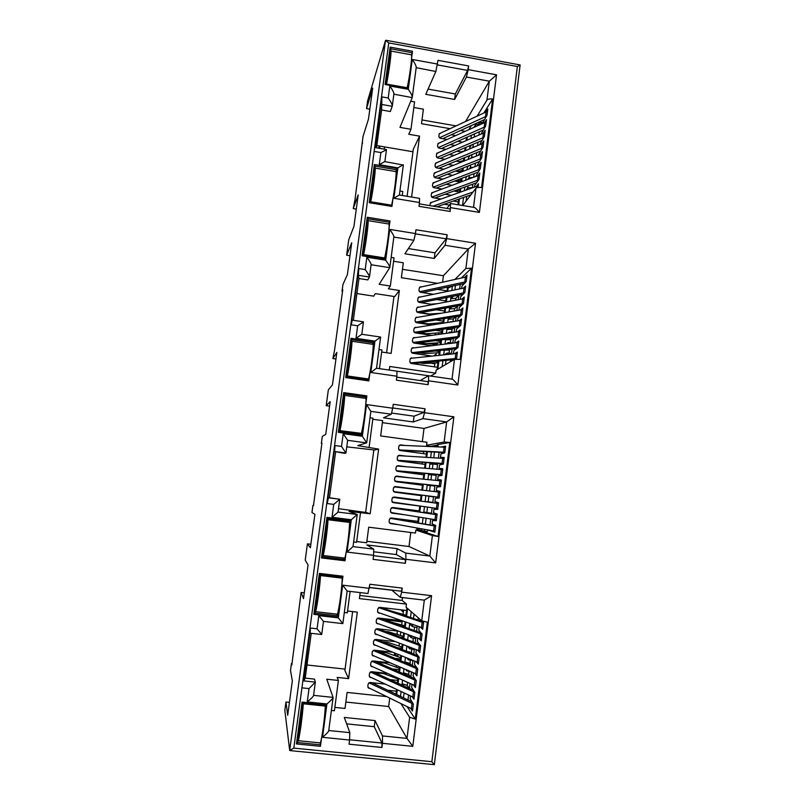 <?xml version="1.0" encoding="UTF-8"?>
<svg xmlns="http://www.w3.org/2000/svg" width="805" height="805" viewBox="0 0 805 805"><rect width="100%" height="100%" fill="white"/><g stroke="black" fill="none" stroke-linecap="round" stroke-linejoin="round"><path stroke-width="1.21" d="M418.167 529.469L418.067 530.304L415.843 530.022L415.461 533.061L368.72 527.195L366.688 542.781L356.696 541.544M419.053 511.93L419.777 505.993M437.94 362.854L423.259 363.468L419.707 362.944M439.218 352.751L424.527 353.546L419.526 352.811M440.496 342.668L425.795 343.634L419.546 342.709M441.774 332.596L427.063 333.753L419.727 332.656M443.052 322.543L428.32 323.882L420.029 322.634M458.488 199.227L455.137 200.395M459.947 189.105L459.263 190.081L454.101 191.077M461.195 179.304L460.5 180.31L455.811 181.266M462.432 169.513L461.738 170.549L457.502 171.455M463.67 159.742L462.966 160.809L459.152 161.664M464.908 149.982L464.203 151.088L460.782 151.893M397.901 678.927L383.583 673.614L374.979 672.678M399.25 668.261L384.921 663.159L377.314 662.324M400.598 657.625L386.249 652.714L379.789 652M401.947 646.999L387.587 642.289L382.415 641.716M403.295 636.393L388.916 631.885L385.253 631.472M404.633 625.807L388.322 621.279M405.972 615.231L391.995 611.247M372.796 419.254L382.657 420.623L380.654 435.938L426.962 442.267L426.59 445.256L428.793 445.557L428.703 446.242M320.44 746.316L320.521 744.816L297.739 742.562L303.032 703.157L302.076 702.101L296.451 743.941L320.44 746.316L321.517 738.175M324.818 713.24L325.965 704.576L302.076 702.101M303.032 703.157L325.733 705.512L325.965 704.576M320.521 744.816L320.058 742.874M337.557 617.063L337.617 615.734L315.127 613.158L320.31 574.599L319.384 573.402L313.88 614.346L337.557 617.063L338.633 608.942M341.863 584.551L342.96 576.219L319.384 573.402M320.31 574.599L342.719 577.276L342.96 576.219M337.617 615.734L336.671 614.104M321.467 557.925L322.704 556.808L327.836 518.621L326.921 517.363L321.467 557.925L345.013 560.773L346.08 552.673M349.279 528.503L350.366 520.322L350.115 521.429L327.836 518.621M345.013 560.773L345.063 559.525L343.393 557.966M345.717 377.595L346.895 376.74L351.876 339.7L351 338.271L345.717 377.595L368.831 380.896L369.847 373.087M373.017 349.179L374.023 341.672L372.574 344.278M368.831 380.896L368.861 379.88L346.895 376.74M361.606 435.475L361.636 434.388L339.559 431.369L344.58 393.987L343.695 392.609L338.352 432.305L361.606 435.475L362.431 429.236M362.411 429.236L362.622 427.646M365.822 403.516L366.849 395.879L343.695 392.609M364.967 398.254L366.577 397.086L366.849 395.879M391.934 206.432L391.934 205.627L370.36 202.085L375.19 166.152L374.355 164.552L369.233 202.699L391.934 206.432L392.951 198.674M396.02 175.48L396.171 174.333M396.191 174.333L396.976 168.366L374.355 164.552M395.859 171.576L396.976 168.366M384.921 259.371L384.931 258.506L363.246 255.084L368.116 218.819L367.271 217.269L362.089 255.769L384.921 259.371L385.726 253.323M385.716 253.323L385.937 251.603M389.036 228.187L390.012 220.962L367.271 217.269M388.845 223.991L390.012 220.962M373.832 449.915L365.631 512.433M437.618 445.105L431.319 446.201M346.774 446.856L374.577 450.005L378.632 449.099L370.169 513.771L366.376 512.533L338.513 508.68M417.865 521.348L391.3 517.977L389.419 519.306L389.087 521.882L390.485 523.632L398.395 524.629M366.879 541.292L409 546.514L429.84 556.064L432.406 535.577L415.843 530.022M432.406 535.577L438.041 536.482L426.328 532.618L428.361 530.143L434.871 532.175L435.706 525.464L432.124 523.924L432.567 520.422L436.29 520.775L437.135 514.083L433.523 512.775L433.965 509.273L437.719 509.394L438.554 502.712L434.921 501.636L435.364 498.154L439.138 498.043L439.973 491.372L436.32 490.527L436.753 487.045L440.556 486.713L441.392 480.052L437.709 479.438L438.141 475.966L441.965 475.403L442.8 468.752L439.097 468.369L439.53 464.908L443.384 464.113L444.209 457.482L440.476 457.331L440.919 453.869L444.793 452.843L445.618 446.222L440.868 446.986M418.147 529.62L426.529 532.367M429.618 530.304L428.361 530.143M436.32 520.563L434.489 520.332M437.729 509.303L435.908 509.072M439.963 491.463L438.141 491.221M441.361 480.263L439.54 480.022M442.76 469.074L440.939 468.832M444.159 457.914L442.337 457.673M438.041 536.482L449.774 442.478L437.397 444.662L438.544 446.886M370.169 513.771L349.028 511.427L357.219 514.496L338.04 512.071L339.77 499.271L333.733 504.393L332.002 517.303L338.06 512.101M349.954 255.728L346.633 255.205L348.736 239.759L353.928 226.436L358.205 194.87L353.234 208.616L355.015 199.479L363.045 136.427L368.479 119.1L372.675 88.117L366.547 108.584L367.573 101.058L385.494 40.492L289.689 750.451L284.819 710.372L285.946 702.02L287.687 715.253L292.336 680.939L290.514 670.575L291.501 663.3L291.823 665.021L301.12 592.46L303.495 598.608L308.053 564.969L305.226 560.129L307.43 543.848L310.388 547.742L314.906 514.385L311.978 512.493L312.934 505.419L313.477 505.49M312.934 505.419L313.447 505.681L321.94 443.132L321.356 443.434L321.889 443.505M404.905 445.457L400.578 444.873L398.867 446.181L398.535 448.727L400.005 450.478L426.388 454.05M332.002 517.303L351.312 519.738L347.036 552.069L373.611 555.319L373.077 559.364L405.368 563.299L405.881 559.274L435.666 562.916L453.889 416.809L424.537 412.693L425.04 408.769L393.253 404.301L392.739 408.236L366.557 404.573L362.361 436.27L366.698 442.851L357.762 445.618L378.632 449.099M419.194 510.883L392.659 507.482L390.777 508.81L390.445 511.376L391.874 513.127L404.684 514.767M420.512 500.438L394.007 496.997L392.126 498.325L391.804 500.891L393.283 502.652L419.797 506.063M421.83 490.004L395.336 486.532L393.484 487.86L393.152 490.416L394.631 492.177L421.126 495.628M409.534 477.798L396.644 476.087L394.832 477.415L394.5 479.971L395.98 481.722L422.444 485.204M405.871 466.719L397.962 465.662L396.181 466.981L395.849 469.536L397.318 471.297L423.762 474.799M404.905 456.012L399.27 455.258L397.519 456.576L397.187 459.122L398.666 460.883L425.08 464.415M352.62 611.589L344.892 670.495L348.605 678.625L357.299 612.132L347.549 611.005M410.54 696.053L410.188 698.851L413.357 704.113L412.492 711.026L410.842 708.551M412.361 697.019L413.961 699.273L414.827 692.381L411.627 687.369L411.989 684.441M413.518 685.136L414.243 685.458M413.81 685.407L415.43 687.551L416.286 680.668L413.066 675.898L413.448 672.859M414.837 673.463L415.853 673.896M415.259 673.835L416.889 675.848L417.755 668.975L414.495 664.457L414.897 661.297M416.115 661.801L417.503 662.364M416.708 662.274L418.348 664.175L419.214 657.313L415.933 653.036L416.346 649.766M417.332 650.148L419.204 650.853M418.157 650.742L419.808 652.523L420.663 645.67L417.362 641.635L417.785 638.244M418.469 638.496L420.975 639.381M419.596 639.22L421.267 640.881L422.122 634.048L418.791 630.265L419.224 626.753M419.475 626.833L422.846 627.94M421.035 627.729L422.716 629.279L423.571 622.456L417.433 617.083M407.159 706.74L415.259 719.096L409.634 717.285L400.991 703.701M345.848 702.051L388.654 706.518L389.711 698.146M388.654 706.518L406.988 738.406L409.634 717.285M360.167 592.601L359.382 598.588L406.455 604.092L406.062 607.171L421.719 620.836L427.354 622.154L415.259 719.096M406.455 604.092L402.138 600.429L402.5 597.582M359.795 595.459L402.138 600.429M346.633 723.866L374.265 726.684L381.962 743.015L381.922 747.463L382.456 743.307L412.794 746.346L431.581 595.69L401.695 592.148L400.246 597.31L391.763 590.085M369.415 587.57L391.753 590.216M344.319 612.514L347.307 612.857L350.125 591.413M348.605 678.625L337.174 677.397L338.402 680.456L326.77 679.219L333.099 697.543C333.029 698.388 330.976 700.531 326.931 703.952L322.513 737.31C326.589 733.848 328.651 731.634 328.732 730.678L328.722 730.507M331.398 710.443L334.417 710.755L338.402 680.456M322.513 737.31L349.581 740.016L349.833 732.641L344.288 717.426L375.05 720.586L382.506 735.941L406.988 738.406L412.794 746.346M386.551 696.587L347.116 692.421L345.013 708.45L334.86 707.394M385.193 684.109L370.079 682.489L368.167 683.898L367.825 686.544L368.801 688.174L369.867 688.376M387.738 690.277L396.352 691.193M387.547 673.433L371.477 671.692L369.565 673.101L369.223 675.737L370.22 677.377L371.336 677.579M390.023 679.591L397.71 680.416M390.023 662.807L372.866 660.925L370.954 662.314L370.612 664.96L371.638 666.61L372.816 666.802M392.417 668.945L399.079 669.669M392.659 652.211L374.255 650.168L372.343 651.557L372.001 654.193L373.047 655.854L374.295 656.055M394.933 658.329L400.437 658.933M395.466 641.655L375.633 639.432L373.731 640.82L373.389 643.447L374.466 645.117L375.794 645.318M397.62 647.753L401.796 648.216M398.515 631.16L377.022 628.715L375.12 630.094L374.778 632.72L375.875 634.4L377.303 634.612M400.518 637.228L403.144 637.53M401.856 620.715L378.4 618.019L376.499 619.397L376.156 622.013L377.283 623.704L378.833 623.915M403.657 626.753L404.502 626.854M406.575 610.462L379.779 607.342L377.877 608.711L377.535 611.327L378.692 613.028L380.383 613.249M311.233 633.324L305.216 678.112L303.747 680.889L315.329 682.127L314.453 679.098L305.216 678.112M329.577 406.143L326.196 405.67L328.349 389.821L332.455 384.871L336.852 352.419L332.878 358.557L334.508 350.557L342.769 289.649L342.014 291.289L342.538 291.37M307.43 543.848L310.851 544.271M411.597 197.054L419.566 136.136L413.287 149.247L407.109 196.309M413.84 107.498L423.4 109.178L421.498 123.688L450.045 128.669M460.571 130.511L465.038 131.285M376.519 147.838L381.61 109.973L390.334 111.513L392.287 106.129L393.876 94.175L412.21 97.616L399.974 127.381L410.973 129.293L408.759 134.264L419.566 136.136M432.084 202.226L430.212 203.413L429.92 205.617M449.311 205.084L444.199 204.229M433.332 192.284L431.49 193.472L431.178 195.907L432.617 197.638L440.969 199.026M453.255 201.059L458.327 201.904M451.333 195.283L445.155 194.257M433.1 182.836L434.589 182.353L432.778 183.54L432.456 185.975L433.895 187.706L441.935 189.044M453.909 191.047L459.585 192.003M451.957 185.271L446.131 184.295M435.847 172.441L434.056 173.628L433.744 176.054L435.173 177.784L442.911 179.092M454.604 181.065L460.51 182.051M452.631 175.279L447.127 174.353M437.095 162.55L435.334 163.737L435.022 166.162L436.451 167.883L443.917 169.151M455.338 171.093L460.913 172.039M453.336 165.317L448.133 164.431M438.353 152.678L436.612 153.856L436.29 156.281L437.729 158.001L444.934 159.239M456.103 161.151L461.366 162.047M454.08 155.375L449.16 154.53M439.6 142.817L437.88 143.994L437.568 146.409L438.997 148.14L445.96 149.338M456.898 151.219L461.869 152.075M454.845 145.453L450.196 144.648M440.848 132.976L439.148 134.153L438.836 136.568L440.275 138.299L447.006 139.466M457.713 141.318L462.412 142.133M466.498 137.434L466.105 140.513M455.64 135.542L451.243 134.777M410.973 129.293L414.575 101.873L410.741 101.199M402.248 195.504L402.782 191.479L399.914 190.996M419.496 202.518L419.546 198.372L399.29 195.011L393.856 198.282L419.496 202.518L419.002 206.322L450.156 211.453L450.559 203.494L446.936 208.425M462.764 205.527L475.916 188.249C476.741 187.474 478.633 187.223 481.591 187.505L492.64 98.975L484.016 112.76M477.285 115.91L486.965 100.112C487.82 99.106 489.712 98.723 492.64 98.975M468.963 129.514L471.378 125.57M478.049 122.511L479.438 122.752L478.422 124.373M465.672 121.354L489.329 81.184L496.544 74.815L468.198 69.653L466.427 77.028L489.329 81.184L486.965 100.112M461.869 130.732L461.979 129.867M468.198 69.653L468.671 65.95L437.98 60.345L435.867 71.494L425.765 94.306L454.644 99.458L466.427 77.028M455.972 125.892L421.991 119.935M482.366 123.437L487.025 115.276L487.81 109.037L486.069 111.804M481.038 133.972L485.697 125.902L486.482 119.643L484.731 122.36M479.72 144.538L484.369 136.548L485.153 130.279L483.392 132.946M478.391 155.113L483.03 147.214L483.815 140.935L482.044 143.552M477.063 165.709L481.692 157.891L482.477 151.612L480.696 154.168M475.725 176.325L480.354 168.597L481.138 162.298L479.347 164.814M474.397 186.961L474.548 185.714L479.015 179.324L479.8 173.015L477.989 175.47M476.63 186.156L478.462 183.751L477.989 187.474M478.422 122.34L482.658 122.491M482.386 123.276L479.438 122.752M454.644 99.458L455.338 93.984L428.069 89.103M468.671 65.95L467.604 70.397L455.338 93.984M381.61 109.973L381.932 96.892L375.402 147.647M381.64 352.026L391.139 353.415L399.371 290.494L394.702 296.582L375.351 293.614L373.701 296.149L356.927 293.573M393.967 296.471L386.581 352.751M446.604 287.345L448.254 287.969M393.595 261.263L403.305 262.792L401.353 277.695L437.407 283.31M363.447 321.899L357.662 325.804L355.991 338.321L374.959 341.129L370.803 372.484L396.895 376.237L396.392 380.161L428.099 384.71L428.592 380.805L457.854 385.021L475.534 243.261L446.695 238.612L447.178 234.798L415.954 229.747L415.45 233.561L389.741 229.415L385.665 260.166C388.604 264.221 389.982 266.676 389.821 267.532L379.155 284.306L390.334 286.037L388.392 288.794L399.371 290.494M451.997 379.145L454.483 359.312L436.099 370.199L435.726 373.148L389.741 366.476L389.268 370.069M412.945 358.094L411.546 357.933L410.097 359.211L409.765 361.717L411.234 363.458L437.377 367.271M438.081 361.777L435.545 361.405M414.132 347.861L412.834 347.72L411.415 348.988L411.093 351.493L412.552 353.234L431.842 356.072M439.369 351.594L435.344 351M415.34 337.647L414.122 337.526L412.734 338.794L412.412 341.29L413.861 343.031L431.722 345.677M440.657 341.421L435.344 340.636M416.557 327.464L415.41 327.353L414.042 328.611L413.72 331.097L415.179 332.847L431.802 335.333M441.945 331.278L435.515 330.312M417.785 317.291L416.688 317.19L415.36 318.448L415.038 320.933L416.487 322.674L432.023 325.019M443.223 321.145L435.817 320.018M419.023 307.138L417.976 307.057L416.668 308.295L416.346 310.78L417.795 312.521L432.366 314.735M444.511 311.032L436.24 309.764M420.26 297.005L419.254 296.934L417.976 298.172L417.654 300.647L419.103 302.388L432.818 304.491M445.789 300.929L436.743 299.541M421.508 286.892L420.532 286.832L419.284 288.059L418.962 290.535L420.411 292.275L433.352 294.278M447.067 290.857L437.326 289.347M390.334 286.037L394.048 257.852L391.16 257.399M367.825 279.888L369.435 277.051L358.326 275.32L358.95 278.52L367.825 279.888M353.325 320.31L358.95 278.52M379.457 368.65L381.922 349.944L379.004 349.521M446.695 238.612L445.004 245.284L434.267 258.445L434.992 252.82L408.377 248.574M415.45 233.561L413.901 240.293L404.905 253.786L434.267 258.445M442.609 282.142L443.424 275.743L402.45 269.313M443.424 275.743L468.309 249.027L445.004 245.284M447.178 234.798L446.161 238.823L434.992 252.82M454.956 279.365L465.864 268.528L468.309 249.027L475.534 243.261M454.483 359.312L460.148 359.372L471.529 268.156L465.864 268.528M471.529 268.156L461.486 277.896M461.678 288.371L461.969 285.996L466.216 281.589L467.021 275.159L464.988 277.111M460.309 299.219L460.621 296.723L464.847 292.527L465.652 286.087L463.569 287.979M458.951 310.086L459.273 307.47L463.479 303.485L464.284 297.035L462.12 298.876M457.582 320.974L457.924 318.237L462.1 314.463L462.915 308.003L460.661 309.794M456.214 331.881L456.576 329.014L460.732 325.462L461.537 318.991L459.172 320.722M454.845 342.819L455.217 339.821L459.353 336.49L460.158 330L457.663 331.68M453.467 353.767L453.859 350.648L457.965 347.529L458.78 341.028L456.103 342.658M454.493 353.657L457.401 352.087L456.586 358.597L455.721 359.1M430.675 376.066L435.726 373.148M420.25 380.534L428.481 375.744L396.865 371.216M440.768 313.266L429.588 314.031L420.441 312.642M436.833 303.726L430.856 304.189M456.435 353.465L455.419 353.315M457.562 342.487L456.787 342.367M458.729 331.529L458.156 331.449M414.464 327.796L459.524 320.541M369.123 447.157L372.936 418.187L370.008 417.775M344.631 453.356L345.929 453.014L334.618 451.494L344.631 453.356M362.361 436.27L343.212 433.664L341.501 446.413L335.011 445.547L327.202 503.558L328.39 497.782L339.75 499.251L329.466 497.752L335.605 452.138M353.626 541.956L356.595 542.318L360.469 512.876M328.39 497.782L329.466 497.752M424.537 412.693L422.927 418.62L413.307 421.971L414.052 416.185L391.804 413.076M392.739 408.236L391.27 414.213L383.462 417.825L413.307 421.971M422.333 441.633L424.014 428.431L382.395 422.675M424.014 428.431L446.644 421.931L422.927 418.62M425.04 408.769L424.064 412.341L414.052 416.185M426.59 445.256L444.129 442.026L446.644 421.931L453.889 416.809M449.774 442.478L444.129 442.026M409 546.514L410.781 532.477M373.611 555.319L373.711 549.151L366.839 544.904L397.076 548.638L405.8 553.105L429.84 556.064L435.666 562.916M373.923 551.807L396.322 554.565L397.076 548.638M405.368 563.299L405.318 559.576L396.322 554.565M392.438 502.31L415.34 505.359M419.304 489.782L394.47 486.653M374.265 726.684L375.05 720.586M289.689 750.451L293.815 748.117L431.862 761.711L517.353 66.523L520.121 64.943L434.308 764.75L431.862 761.711M385.494 40.492L388.755 42.907L293.815 748.117M434.247 764.639L289.83 750.582M349.581 740.016L349.038 744.192L381.922 747.463M382.456 743.307L382.506 735.941M431.581 595.69L424.316 600.117L421.719 620.836M401.695 592.148L402.208 588.103L401.333 591.222L369.435 587.429L401.333 591.212M402.208 588.103L369.847 584.259L367.945 593.486M369.314 588.324L342.658 585.165L347.116 591.031M342.658 585.165L338.331 617.858L342.829 623.563M338.331 617.858L318.82 615.634L323.449 621.4L342.85 623.613L347.146 591.061L368.006 593.516M318.82 615.634L317.059 628.786L321.698 634.441M317.059 628.786L310.448 628.041L310.116 633.203L321.698 634.501L323.459 621.4M310.448 628.041L303.747 680.889M302.388 687.893L309.04 688.587L315.329 682.127M309.04 688.587L307.258 701.91C311.394 698.448 313.497 696.295 313.568 695.47L313.558 695.349M405.881 559.274L405.8 553.105M366.557 404.573L370.823 411.365M343.212 433.664L347.629 440.325M341.501 446.413L345.929 453.014M335.011 445.547L334.618 451.494M351.312 519.738L357.219 514.496M347.036 552.069L352.982 546.605L373.711 549.151M396.895 376.237L396.946 371.186L376.539 368.227L380.614 337.124M428.099 384.71L428.029 381.661L396.774 377.183M428.592 380.805L428.481 375.744M457.854 385.021C454.825 381.168 452.923 379.225 452.148 379.165L451.997 379.185M389.741 229.415C392.649 233.49 394.017 235.986 393.866 236.912L393.816 237.062M385.665 260.166L366.859 257.197C369.837 261.333 371.246 263.809 371.115 264.624L371.075 264.734M366.859 257.197L365.198 269.574C368.197 273.69 369.616 276.145 369.465 276.94L369.435 277.051M365.198 269.574L358.829 268.578L358.326 275.32M358.829 268.578L351.252 324.848L352.228 320.128L363.458 321.829L361.807 334.286L355.991 338.321M374.959 341.129L380.644 337.074M370.803 372.484L376.539 368.237M450.156 211.453L450.106 208.948L419.314 203.866M450.639 207.66L479.388 212.409C476.751 209.089 474.96 207.418 474.004 207.398L450.619 203.524M437.507 64.058L412.241 59.449C415.088 63.565 416.406 66.302 416.185 67.67L435.867 71.494M412.21 97.616L412.261 97.395C412.472 96.107 411.144 93.41 408.286 89.295L389.801 86.004L388.201 98.009L381.932 96.892M393.876 94.175C394.098 92.887 392.739 90.16 389.801 86.004M392.287 106.129C392.478 104.881 391.109 102.175 388.201 98.009M386.43 149.831L380.886 152.568L379.256 164.713L397.891 167.863L393.856 198.282M403.315 165.035L384.73 161.604L379.256 164.713M403.265 164.743L397.891 167.863M285.946 702.02L289.428 702.383M291.501 663.3L292.044 663.36M306.977 664.98L345.073 669.106M362.139 143.069L362.653 143.159M376.821 145.584L412.955 151.763M386.229 84.042L390.958 48.853L390.143 47.133L385.122 84.505L407.551 88.51L407.531 87.856L386.229 84.042L385.122 84.505M366.547 108.584L369.817 109.158M390.958 48.853L412.18 52.738L412.492 51.228L390.143 47.133M370.36 202.085L369.233 202.699M375.19 166.152L396.684 169.785M363.246 255.084L362.089 255.769M342.014 291.289L342.94 284.477L347.408 274.555L351.725 242.728L346.633 255.205M368.116 218.819L389.721 222.331M374.023 341.672L351 338.271M351.876 339.7L373.751 342.93M339.559 431.369L338.352 432.305M321.356 443.434L322.302 436.441L325.753 434.338L330.191 401.615L326.196 405.67M344.58 393.987L366.577 397.086M350.366 520.322L326.921 517.363M322.704 556.808L345.063 559.525M315.127 613.158L313.88 614.346M304.28 592.832L301.12 592.46M297.739 742.562L296.451 743.941M411.425 54.81L412.18 52.738M407.551 88.51L408.558 80.792M411.566 58.071L412.492 51.228M353.234 208.616L356.273 209.109M332.878 358.557L335.967 359.01M422.494 621.52L380.735 607.453M378.602 607.604L423.531 622.738M422.887 627.95L377.776 612.353M367.996 687.45L412.703 709.346M368.942 682.741L413.307 704.053M411.768 701.809L371.94 682.69M413.277 690.267L373.248 671.883M370.33 671.944L414.827 692.381M414.162 697.643L369.404 676.663M403.335 612.102L400.82 609.788M420.924 632.921L379.547 618.149M377.223 618.28L422.092 634.29M421.438 639.512L376.388 623.02M396.694 655.934L394.531 653.177L395.205 653.258M394.279 655.19L394.531 653.177M414.786 678.756L374.546 661.106M371.719 661.177L416.286 680.718M415.622 685.971L370.803 665.896M402.138 621.52L382.586 618.502M384.277 619.84L383.351 619.508M384.307 619.639L402.087 621.943M419.375 644.342L378.33 628.866M375.855 628.977L420.643 645.862M419.989 651.094L374.999 633.716M416.306 667.254L375.824 650.339M373.097 650.42L417.735 669.076M417.081 674.328L372.202 655.149M397.831 634.421L397.036 633.535L397.358 631.029M417.835 655.783L377.092 639.593M374.476 639.693L419.194 657.464M418.54 662.696L373.601 644.423M404.935 681.272L407.662 682.499M409.01 671.35L408.618 674.449L410.47 676.854M408.618 674.449L403.506 672.759L404.674 674.318M405.891 669.619L406.897 670.917L410.792 671.722M410.409 660.241L409.997 663.481L411.425 665.222M409.997 663.481L404.885 661.851L405.64 662.797M406.777 657.977L408.296 659.808L412.945 660.503M411.798 649.152L411.375 652.533L412.311 653.59M411.375 652.533L406.545 651.295M407.572 646.355L409.685 648.729L414.313 649.645L414.394 649.001M413.196 638.083L413.116 641.977M412.754 641.595L409.846 640.75M408.306 634.763L411.083 637.671L415.702 638.566L415.833 637.53M416.608 631.372L417.091 627.498L412.472 626.632L409.675 623.945L409.071 628.685M414.585 627.035L414.152 630.496M411.305 635.859L411.083 637.671M408.306 634.783L407.652 639.925M409.876 647.25L409.685 648.729M406.877 646.083L406.233 651.175M408.437 658.661L408.296 659.808M405.438 657.433L404.804 662.455M406.998 670.092L406.897 670.917M404.009 668.804L403.386 673.755M407.602 682.489L407.229 685.447L402.128 683.687L401.957 685.065M402.57 680.205L402.128 683.687L403.647 685.85M410.047 683.576L409.433 688.486L407.229 685.447M410.872 677.035L411.496 672.024M412.311 665.584L412.915 660.754M413.75 654.163L414.313 649.645M415.179 642.762L415.702 638.566M414.052 614.135L413.498 618.492M412.744 624.499L412.472 626.632M417.091 627.498L417.272 626.069M418.037 620.011L418.308 617.858M411.224 611.669L410.49 617.475M408.668 609.445L407.521 608.902L406.595 616.167M405.851 622.104L405.187 627.296M404.422 633.334L403.778 638.456M403.003 644.584L402.359 649.635M401.574 655.854L400.94 660.835M400.145 667.154L399.522 672.054M398.706 678.464L398.103 683.304M397.278 689.805L396.704 694.333L397.63 695.027M401.121 691.616L400.518 696.416M403.496 697.844L404.11 693.025M407.984 699.998L408.598 695.138M395.044 677.428L395.114 676.844M396.382 666.832L396.543 665.604M397.73 656.256L397.962 654.385M399.069 645.691L399.391 643.185M400.407 635.155L400.81 631.995M401.745 624.63L402.218 620.846M403.074 614.124L403.587 610.11M396.563 689.472L396.07 693.357L396.704 694.333M407.461 608.389L406.847 608.318L405.881 615.926M407.521 608.902L406.847 608.318M405.136 621.852L404.472 627.045M403.708 633.072L403.064 638.194M402.289 644.302L401.645 649.353M400.86 655.562L400.236 660.543M399.431 666.842L398.817 671.742M398.002 678.142L397.388 682.972M298.142 739.594L298.323 740.711C299.973 734.693 302.6 715.092 303.274 703.801L325.28 706.086C324.858 717.366 322.272 736.927 320.4 742.904L298.323 740.711M303.143 703.168L303.274 703.801M325.089 705.442L325.28 706.086M315.651 611.689C317.462 604.444 320.038 585.265 320.501 575.565L342.226 578.161C342.004 587.851 339.469 606.99 337.446 614.195L315.651 611.689L315.399 611.126M341.34 577.105L342.226 578.161M340.002 430.423C342.024 421.498 344.52 402.913 344.711 395.396L366.034 398.405C366.084 405.931 363.629 424.476 361.405 433.352L339.66 430.615M361.405 433.352L359.573 434.106M363.619 254.622C365.842 244.116 368.257 226.104 368.187 220.64L389.137 224.042C389.439 229.516 387.064 247.497 384.639 257.942L363.619 254.622L363.387 255.105M367.734 221.687L368.187 220.64M386.541 84.042C388.946 72.058 391.29 54.579 390.968 51.067L411.546 54.831C412.1 58.373 409.785 75.821 407.189 87.735L386.521 84.102M379.366 148.321L380.181 146.158M379.165 145.987L378.742 148.221M390.425 52.778L390.968 51.067M384.8 146.953L383.955 149.106M322.916 555.178L323.197 555.51C325.079 547.732 327.625 528.734 328.007 519.728L349.601 522.445C349.471 531.461 346.965 550.409 344.872 558.137L323.197 555.51M346.643 520.986L349.601 522.445M346.945 376.358L347.327 375.945C349.41 366.517 351.876 348.112 351.986 341.24L373.198 344.369C373.319 351.252 370.894 369.626 368.61 378.994L347.327 375.945M351.594 341.803L351.986 341.24M368.61 378.994L367.764 379.729M370.572 202.115L370.723 201.773C372.997 190.795 375.392 172.954 375.241 168.104L396.08 171.616C396.463 176.486 394.108 194.297 391.633 205.205L370.723 201.773M374.758 169.352L375.241 168.104M424.476 506.667L423.812 511.96L426.841 512.594L431.45 513.218L432.134 507.774M428.2 501.787L432.808 502.39L433.503 496.876L428.894 496.283L428.2 501.787L425.11 501.656M425.875 495.628L428.894 496.283M434.177 491.513L434.861 486.079L430.252 485.506L429.568 490.98M427.254 484.67L427.173 485.355L430.252 485.506M435.575 480.344L436.209 475.302L431.611 474.749L430.967 479.891M428.642 473.722L428.502 474.789L431.611 474.749M436.974 469.184L437.558 464.535L432.959 464.012L432.355 468.822M430.021 462.805L429.84 464.233L432.959 464.012M435.203 463.167L435.062 464.254M429.84 464.233L429.286 468.58M433.815 474.175L433.714 475M428.502 474.789L427.898 479.589M432.426 485.214L432.355 485.767M427.173 485.355L426.509 490.627M425.835 495.94L425.151 501.344M427.536 507.11L426.841 512.594M428.944 512.886L428.874 513.439M423.812 511.96L423.722 512.654M431.369 513.832L431.45 513.218M434.861 486.079L434.931 485.485M436.209 475.302L436.32 474.397M437.558 464.535L437.709 463.338M437.155 445.185L437.075 445.829M438.051 445.93L435.284 445.638L435.143 446.745M434.469 452.058L433.754 457.773M438.373 458.055L439.097 452.299M435.284 445.638L432.064 446.614M431.389 451.897L430.675 457.582M432.114 446.181L428.089 446.443M427.425 451.696L426.71 457.341M426.056 462.523L425.322 468.258M424.678 473.38L423.943 479.206M423.299 484.248L422.555 490.165M421.921 495.135L421.166 501.123M420.532 506.103L419.777 512.04M419.143 517.112L418.399 522.988M417.745 528.15L417.594 529.348L424.497 531.179L424.718 529.418M423.078 517.756L422.333 523.663M421.679 528.865L421.508 530.213M425.382 524.196L426.127 518.249M429.971 524.981L430.725 518.994M424.497 531.179L427.183 531.572M426.298 531.441L426.197 532.256M414.726 522.354L414.897 520.976M416.105 511.477L416.225 510.501M417.483 500.63L417.554 500.056M418.167 495.246L418.238 494.673M419.486 484.821L419.606 483.855M420.814 474.407L420.985 473.048M422.132 464.022L422.353 462.271M423.44 453.648L423.712 451.504M417.02 528.02L416.879 529.106L417.594 529.348M428.109 446.252L427.354 446.413M426.69 451.655L425.976 457.3M425.322 462.473L424.597 468.208M423.953 473.31L423.209 479.136M422.575 484.167L421.83 490.074M421.196 495.045L420.441 501.022M418.419 517.001L417.674 522.858M443.656 354.814L444.239 350.165L449.442 349.994L449.039 353.204M450.569 349.249L449.442 349.994M452.823 343.071L448.264 342.548L448.133 343.644M446.393 343.866L448.264 342.548M445.618 339.277L445.547 339.841L446.473 339.167M445.014 344.037L445.547 339.841L450.75 339.609L452.491 338.372M453.487 332.274L449.593 332.052L449.492 332.837M448.335 332.998L449.593 332.052M446.966 328.611L446.845 329.537L448.305 328.41M446.373 333.27L446.845 329.537L452.048 329.245L454.352 327.514M453.084 321.688L450.85 322.04M450.196 322.141L450.911 321.577M456.093 316.667L453.356 318.901L453.004 321.688M448.305 317.955L448.144 319.253L450.076 317.663M447.731 322.533L448.144 319.253L453.356 318.901M452.883 311.153L452.209 311.263M456.143 306.142L457.492 305.9M449.653 307.329L449.442 308.979L451.796 306.936M449.079 311.817L449.442 308.979L454.654 308.577L457.451 306.202L456.918 310.448M458.276 299.611L458.759 295.747L456.314 295.656M453.477 296.22L450.74 298.725L450.438 301.11M458.84 295.153L455.952 298.263L450.74 298.725L450.991 296.713M455.952 298.263L455.721 300.104M454.654 308.577L454.362 310.891M452.048 329.245L451.686 332.173M450.75 339.609L450.357 342.678M451.454 353.979L451.525 353.365L446.946 353.063L444.37 354.733M451.525 353.365L452.068 349.078M452.853 342.829L453.426 338.251M454.191 332.173L454.785 327.444M455.56 321.296L456.133 316.667M455.469 285.443L454.916 289.78M459.635 288.794L460.188 284.427M452.41 286.097L451.786 290.434M452.319 286.188L448.144 288.019L447.731 291.279M446.946 297.518L446.393 301.895M445.608 308.063L445.044 312.521M444.269 318.619L443.696 323.167M442.931 329.205L442.348 333.844M441.593 339.811L440.989 344.53M440.244 350.437L439.631 355.247M438.896 361.073L437.91 368.861L438.645 368.69M442.911 360.69L442.166 366.607M445.487 364.635L446.02 360.378M446.765 354.482L446.946 353.063M450.478 361.676L450.699 359.926M434.459 366.849L434.911 363.286M435.887 355.639L436.189 353.244M437.236 345.003L437.467 343.212M438.584 334.377L438.735 333.2M439.933 323.771L440.003 323.208M437.487 369.374L437.91 368.861M448.144 288.019L447.318 288.834L446.986 291.43M446.201 297.659L445.648 302.036M444.863 308.194L444.3 312.652M443.525 318.75L442.951 323.288M442.187 329.315L441.603 333.944M440.848 339.911L440.255 344.621M439.5 350.517L438.896 355.317M438.162 361.153L437.125 369.324M466.206 189.92L467.765 187.776L472.223 187.746M464.837 187.052L464.757 187.656L465.32 186.871M467.826 179.304L469.053 177.563L472.555 177.523M466.145 176.657L466.025 177.613L466.9 176.365M469.416 168.708L470.341 167.359L472.948 167.319M467.464 166.283L467.292 167.601L468.46 165.88M470.985 158.122L471.629 157.176L473.4 157.146M468.772 155.929L468.56 157.599L470.009 155.415M472.545 147.567L473.893 146.993M470.07 145.594L469.818 147.607L471.539 144.96M473.26 144.226L472.907 147.023M469.818 147.607L469.667 148.784M471.951 154.61L471.629 157.176M468.56 157.599L468.349 159.199M470.633 165.025L470.341 167.359M467.292 167.601L467.041 169.634M469.325 175.45L469.053 177.563M466.025 177.613L465.713 180.099M468.007 185.885L467.765 187.776M464.757 187.656L464.394 190.574M463.519 197.467L462.513 205.486M472.334 187.706L472.787 184.144M473.662 177.1L474.105 173.618M475 166.514L475.423 163.123M476.319 155.949L476.741 152.638M477.647 145.403L478.049 142.183M480.293 124.373L475.745 124.463L475.483 126.556M474.568 133.861L474.185 136.87M478.965 134.878L479.367 131.738M475.745 124.463L474.044 127.21M471.378 135.27L470.985 138.38M467.252 137.092L466.86 140.181M465.954 147.345L465.552 150.515M464.656 157.619L464.244 160.869M463.358 167.913L462.935 171.244M462.05 178.217L461.617 181.638M460.742 188.551L460.299 192.043M459.434 198.895L458.679 204.852M466.085 201.169L466.689 196.35M455.459 201.431L455.6 200.314M456.717 191.52L456.838 190.554M457.975 181.628L458.075 180.803M459.222 171.757L459.313 171.073M460.48 161.896L460.551 161.352M465.199 147.677L464.797 150.837M463.901 157.931L463.489 161.181M462.593 168.215L462.181 171.546M461.295 178.509L460.863 181.92M459.987 188.823L459.544 192.315M458.679 199.157L457.975 204.742M444.823 452.591L399.34 450.247M399.441 445.215L445.497 447.218M444.863 452.269L398.918 449.904M389.419 522.998L434.982 531.26M390.073 518.269L435.626 526.138M435.646 525.967L390.314 518.138M414.867 521.217L392.357 518.108M437.055 514.697L391.552 507.703M391.421 507.784L437.045 514.798M436.401 519.909L390.787 512.503M443.424 463.74L397.861 460.561M398.113 455.6L444.098 458.427M443.464 463.489L397.569 460.289M392.76 497.309L438.453 503.477L392.79 497.289M437.819 508.579L392.146 502.028M442.036 474.9L396.412 470.885M396.774 465.994L442.69 469.657M442.056 474.729L396.221 470.694M393.504 491.563L439.228 497.279L393.524 491.583M394.108 486.854L439.872 492.187M419.576 484.167L416.064 484.006L419.536 484.449M416.064 484.006L416.125 483.483M440.637 486.089L394.963 481.229M395.446 476.419L441.281 480.907M440.647 485.989L394.863 481.118M464.083 283.591L422.323 292.567M419.647 287.305L466.82 276.809M466.065 281.73L419.425 291.772M410.208 362.934L456.606 358.416M453.99 359.604L412.502 363.649M410.56 358.346L457.23 353.445M431.561 363.337L434.851 363.769M456.304 348.595L413.951 353.445M411.858 348.142L458.609 342.427M457.985 347.398L411.526 352.711M462.764 294.368L420.955 302.67M418.348 297.397L465.451 287.697M464.747 292.618L418.117 301.885M436.058 354.27L433.704 355.88M457.582 337.708L415.39 343.262M413.166 337.959L459.977 331.439M459.363 336.399L412.854 342.517M423.641 313.417L420.552 312.944M423.672 313.145L424.617 313.276M430.122 313.99L433.855 314.473M461.456 305.175L419.586 312.793M417.06 307.51L464.093 298.605M463.428 303.525L416.799 312.018M437.256 344.812L427.727 343.564M417.252 343.534L417.996 342.91M437.326 344.299L430.846 343.453M458.87 326.84L416.799 333.089M460.732 325.421L414.173 332.334M459.343 325.542L459.957 320.601L461.356 320.471M435.032 334.87L435.535 333.351M460.158 316.003L418.198 322.936M415.762 317.643L462.724 309.533M462.11 314.463L415.491 322.161M484.288 119.663L442.659 138.712M439.309 133.7L487.518 111.311M486.431 116.202L439.359 137.836M473.038 192.033L433.13 206.14M470.865 194.891L436.944 206.774M430.454 202.81L478.21 185.744M476.469 182.795L434.891 198.01M431.722 192.888L479.549 175.047M478.552 179.948L431.681 197.165M482.99 130.128L441.371 148.553M438.051 143.521L486.2 121.887M485.123 126.777L438.081 147.687M477.778 172.22L436.189 188.088M432.989 182.977L480.887 164.381M479.871 169.271L432.959 187.233M481.682 140.623L440.083 158.404M436.783 153.363L484.872 132.473M483.815 137.373L436.803 157.549M479.076 161.674L437.497 178.177M434.257 173.085L482.215 153.725M481.179 158.615L434.247 177.321M456.445 190.624L455.912 191.389M480.384 151.139L438.785 168.285M435.525 163.214L483.543 143.089M482.497 147.979L435.525 167.43M328.752 730.517L349.833 732.641M369.334 688.315L368.328 687.873M370.723 677.508L369.767 677.106M372.111 666.731L371.206 666.359M373.5 655.964L372.635 655.622M374.889 645.218L374.073 644.916M376.277 634.491L375.502 634.219M377.656 623.784L376.941 623.543M379.034 613.098L378.37 612.887M473.531 207.318L475.916 188.249M432.023 202.216L430.595 202.639M433.311 192.274L431.852 192.727M435.686 172.512L434.358 172.954M436.773 162.68L435.606 163.093M437.88 152.88L436.853 153.252M438.987 143.099L438.101 143.431M440.094 133.328L439.359 133.62M467.604 70.397L437.387 64.893M381.318 104.378L392.246 106.31M413.901 240.293L393.846 237.073M446.161 238.823L415.42 233.863M411.939 357.943L411.164 358.004M413.257 347.73L412.432 347.81M414.575 337.537L413.69 337.627M415.883 327.363L414.957 327.474M417.191 317.2L416.215 317.331M418.499 307.057L417.473 307.208M419.808 296.934L418.731 297.105M419.989 287.023L421.116 286.832M391.27 414.213L370.853 411.365M424.064 412.341L392.77 407.954M373.56 555.692L405.318 559.576M349.612 739.775L381.962 743.015M388.755 42.907L517.353 66.523M313.578 695.349L333.089 697.402M307.258 701.91L326.931 703.952M347.649 440.325L366.657 442.901M327.202 503.558L333.733 504.393M371.095 264.734L389.781 267.673M351.252 324.848L357.662 325.804M479.388 212.409L496.544 74.815M412.241 59.449L408.286 89.295M374.587 151.491L380.886 152.568M421.518 627.548L422.172 622.346M411.345 708.792L411.999 703.53M377.454 672.95L377.535 672.356M412.804 697.12L413.468 691.867M420.069 639.09L420.723 633.877M414.263 685.468L414.927 680.225M418.63 650.651L419.284 645.429M415.722 673.835L416.376 668.603M417.171 662.233L417.825 657.001M443.485 452.169L444.119 447.127M433.603 531.028L434.247 525.917M435.022 519.698L435.666 514.596M442.076 463.368L442.71 458.317M436.441 508.388L437.075 503.296M440.677 474.598L441.311 469.526M437.86 497.098L438.494 492.016M439.268 485.838L439.902 480.766M464.807 281.911L465.421 277.011M455.217 358.477L455.841 353.516M417.101 364.313L417.242 363.186M456.596 347.478L457.21 342.517M463.439 292.789L464.052 287.878M457.965 336.5L458.588 331.549M462.08 303.686L462.694 298.766M460.712 314.604L461.325 309.673M485.516 116.534L486.109 111.784M476.59 187.796L476.802 186.096M477.536 180.229L478.14 175.42M484.187 127.099L484.791 122.34M478.874 169.563L479.478 164.763M482.869 137.685L483.463 132.916M480.203 158.917L480.806 154.127M481.541 148.291L482.135 143.511M520.121 64.943L385.907 40.26M400.246 597.31L424.436 600.158M313.568 695.47L315.329 682.238M328.732 730.678L333.099 697.543M366.698 442.851L370.864 411.295M345.959 452.984L347.649 440.285M353.003 546.665L357.239 514.546M428.029 381.661L396.774 377.163M452.148 379.165L428.532 375.754M389.821 267.532L393.866 236.912M369.465 276.94L371.115 264.624M380.644 337.064L361.797 334.266M412.271 97.395L416.185 67.67M375.382 147.637L386.33 149.509M384.871 161.624L386.46 149.71M399.391 195.031L403.365 164.894"/></g></svg>
